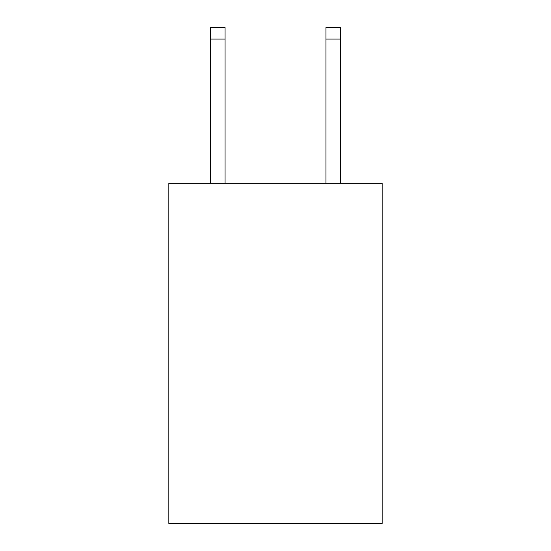<?xml version="1.0" encoding="UTF-8"?>
<svg xmlns="http://www.w3.org/2000/svg" width="551" height="551" viewBox="0 0 551 551"><rect width="100%" height="100%" fill="white"/><g stroke="black" fill="none" stroke-linecap="round" stroke-linejoin="round"><path stroke-width="0.83" d="M382.153 183.318L382.153 523.45L168.847 523.45L168.847 183.318L382.153 183.318M225.056 27.55L210.647 27.55L225.056 27.55L210.647 27.55L225.056 27.55L210.647 27.55L225.056 27.55L210.647 27.55L225.056 27.55L210.647 27.55L225.056 27.55L210.647 27.55L225.056 27.55L210.647 27.55L225.056 27.55L210.647 27.55L225.056 27.55L210.647 27.55L225.056 27.55L210.647 27.55L225.056 27.55L210.647 27.55L225.056 27.55L210.647 27.55L225.056 27.55L210.647 27.55L225.056 27.55L210.647 27.55L225.056 27.55L210.647 27.55L225.056 27.55L210.647 27.55L225.056 27.55L210.647 27.55L225.056 27.55L210.647 27.55L225.056 27.55L210.647 27.55L225.056 27.55L210.647 27.55L225.056 27.55L210.647 27.55L225.056 27.55L210.647 27.55L225.056 27.55L210.647 27.55L225.056 27.55L225.056 39.08L210.647 39.08L210.647 27.55L225.056 27.55L210.647 27.55M225.056 183.318L225.056 39.08M210.647 183.318L210.647 39.08M340.353 183.318L340.353 27.55L325.944 27.55L325.944 183.318M325.944 39.08L340.353 39.08"/></g></svg>
